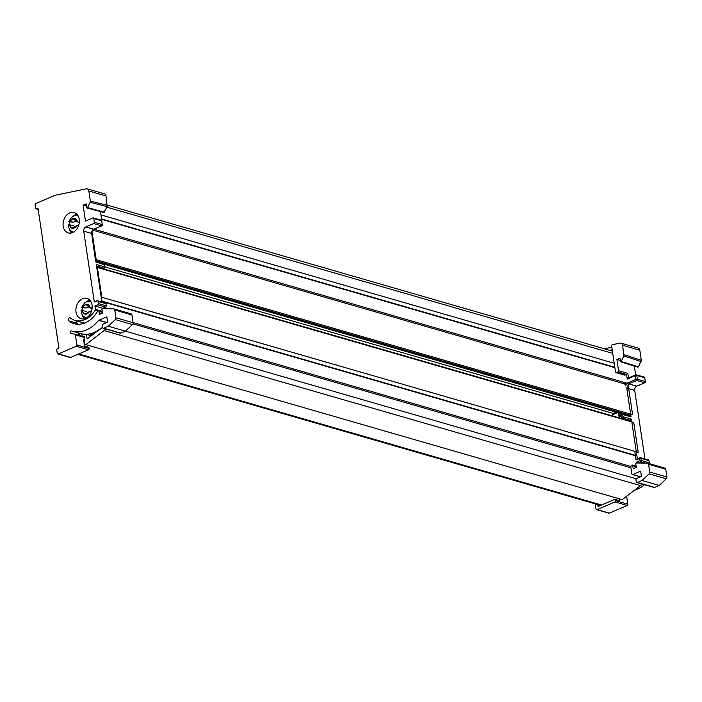<?xml version="1.0" encoding="UTF-8"?>
<svg xmlns="http://www.w3.org/2000/svg" width="702" height="702" viewBox="0 0 702 702"><rect width="100%" height="100%" fill="white"/><g stroke="black" fill="none" stroke-linecap="round" stroke-linejoin="round"><path stroke-width="1.05" d="M86.46 334.249A2.694 2.009 106.1 0 1 86.486 334.398L87.171 338.961L98.034 330.607M82.187 336.302A0.842 0.632 106.1 0 1 82.134 336.1L81.897 334.538A0.842 0.632 106.1 0 1 82.002 333.906M84.091 341.075L84.863 340.742L84.161 336.065L83.31 336.644L74.965 334.222M105.475 328.913A4.37 3.273 106.1 0 1 104.124 330.572L85.846 344.638L622.235 499.657L640.514 485.591A4.37 3.273 106.1 0 0 641.856 483.932M85.846 344.638L84.696 345.13M102.053 301.562L635.442 455.712M96.876 266.927A0.842 0.632 106.1 0 1 97.367 267.48L101.816 297.279A2.694 2.009 106.1 0 1 101.65 298.903M97.367 267.48L633.748 422.499L638.206 452.299L101.816 297.279M104.668 266.857L613.25 413.425M91.962 231.318L96.2 259.679A0.842 0.632 106.1 0 1 95.92 260.556M628.132 384.898L632.59 414.698L96.2 259.679M101.641 219.34L614.882 367.672M617.962 371.955A1.009 0.755 -73.9 0 0 618.585 370.691L616.909 359.459L619.971 358.143L620.507 361.767L621.13 361.504L623.859 355.975L622.656 345.27A3.361 2.518 -73.9 0 0 621.042 343.129A3.361 2.518 -73.9 0 0 620.085 343.102L612.407 344.682A1.009 0.755 -73.9 0 0 611.644 345.989L615.531 371.999A1.009 0.755 -73.9 0 0 616.435 372.613L625.017 375.087L626.544 374.429L617.962 371.955L616.435 372.613M642.049 480.493L649.113 473.868A1.685 1.255 -73.9 0 0 649.736 472.042L648.569 464.25A1.685 1.255 -73.9 0 0 647.516 463.144L636.451 462.969L635.687 463.302L636.293 467.356L633.23 468.664L632.783 465.68A1.009 0.755 -73.9 0 0 631.423 465.505A26.913 20.121 106.1 0 1 631.001 466.207A1.009 0.755 -73.9 0 0 630.826 467.067L631.844 473.911A1.009 0.755 -73.9 0 0 632.748 474.517L640.654 471.13L641.444 476.43L636.854 478.404A1.343 1.009 -73.9 0 0 636.021 480.089L636.258 481.642A1.343 1.009 -73.9 0 0 637.46 482.458L642.049 480.493L659.213 485.451L654.624 487.416A1.343 1.009 106.1 0 1 654.062 487.46L636.898 482.502M625.473 385.96L626.465 383.959L628.843 383.871L636.784 386.161L644.682 382.774L636.74 380.484L628.843 383.871L626.763 388.083L631.072 416.944L629.527 416.154M631.072 416.944L622.92 414.592L622.586 415.093L623.244 416.777L631.405 419.129L628.983 420.7M625.017 375.087A1.009 0.755 106.1 0 1 624.596 375.122L616.014 372.639M645.401 463.109L640.759 461.767L638.039 462.995M636.784 386.161A3.361 2.518 -73.9 0 0 634.696 390.382L644.945 458.941M634.327 366.093L635.635 374.877M616.909 359.459L620.314 360.442M609.634 350.316L612.214 349.78M621.042 343.129L638.206 348.095A3.361 2.518 106.1 0 1 639.82 350.228L641.321 360.284L638.504 366.83L637.741 367.164L620.507 361.767M643.839 377.158A1.009 0.755 106.1 0 1 644.743 377.773L636.811 375.473L637.372 379.22L645.305 381.511L644.743 377.773M645.305 381.511A1.009 0.755 106.1 0 1 644.682 382.774M648.086 460.003A1.009 0.755 106.1 0 1 648.99 460.617L641.058 458.318L641.382 460.503L649.324 462.802L648.99 460.617M649.324 462.802A1.009 0.755 106.1 0 1 649.174 463.592M664.68 468.102A1.685 1.255 106.1 0 1 665.733 469.208L666.9 477A1.685 1.255 106.1 0 1 666.277 478.825L659.213 485.451M644.568 484.722A34.644 25.913 106.1 0 1 634.503 490.215M626.658 496.253L627.851 504.212A1.009 0.755 106.1 0 1 627.228 505.475L614.996 501.948A1.009 0.755 -73.9 0 0 615.619 500.684L615.522 500.061A1.009 0.755 -73.9 0 0 614.619 499.447L598.06 506.554L597.823 504.992A1.343 1.009 -73.9 0 0 597.692 504.571M596.498 504.229L596.367 504.29A1.343 1.009 -73.9 0 0 595.533 505.975L595.945 508.783A1.343 1.009 -73.9 0 0 597.156 509.599L609.389 513.127L627.228 505.475M609.389 513.127A1.343 1.009 106.1 0 1 608.827 513.171L596.595 509.643M611.828 347.253L604.361 348.789M638.504 366.83L621.13 361.504M597.156 509.599L614.996 501.948M617.602 412.618L612.697 414.724L612.89 416.049M612.697 414.724A1.685 0.956 -113.2 0 1 613.1 413.487L616.128 412.188M618.383 412.837L618.883 416.216A1.685 0.956 -113.2 0 1 619.296 414.979L621.586 413.996A1.685 0.956 -113.2 0 1 622.016 413.978A1.009 0.755 -73.9 0 1 622.437 413.952L621.586 413.996A1.685 0.956 -113.2 0 0 621.182 415.233L618.883 416.216M619.243 417.883A1.685 0.956 -113.2 0 1 619.024 417.155L619.129 417.857M619.454 498.85L619.813 501.298L618.269 500.5M618.585 370.691L627.816 373.359L626.544 374.429L627.246 379.115L628.185 378.071L635.643 374.877A1.009 0.57 66.8 0 0 635.398 375.614L627.246 379.115M624.745 384.169L626.465 383.959M636.082 459.994L639.891 457.722A1.009 0.57 66.8 0 0 639.645 458.459L636.082 459.994L634.783 451.307M637.96 462.995L636.407 462.179L639.97 460.644L639.645 458.459L641.058 458.318A1.009 0.755 -73.9 0 0 640.154 457.713A1.009 0.57 66.8 0 0 639.891 457.722A1.009 1.009 0 0 1 640.566 457.678L648.508 459.977M85.504 318.366A10.6 7.924 -73.9 0 0 92.164 307.888A10.6 7.924 -73.9 0 0 86.978 298.359A10.6 7.924 -73.9 0 0 82.573 298.71A10.6 7.924 -73.9 0 0 75.913 309.187A10.6 7.924 -73.9 0 0 81.099 318.717A10.6 7.924 -73.9 0 0 85.504 318.366M89.742 300.052A10.6 7.924 -73.9 0 0 88.575 300.447A10.6 7.924 -73.9 0 0 85.793 302.343M72.683 232.555A10.6 7.924 -73.9 0 0 79.335 222.086A10.6 7.924 -73.9 0 0 74.158 212.548A10.6 7.924 -73.9 0 0 69.744 212.899A10.6 7.924 -73.9 0 0 63.092 223.376A10.6 7.924 -73.9 0 0 68.269 232.906A10.6 7.924 -73.9 0 0 72.683 232.555M76.922 214.242A10.6 7.924 -73.9 0 0 75.755 214.636A10.6 7.924 -73.9 0 0 72.964 216.532M106.607 322.595L98.657 320.296A34.644 25.913 106.1 0 1 71.973 331.098A34.644 25.913 106.1 0 1 71.428 330.932A1.237 0.921 -73.9 0 0 70.7 333.292A37.118 27.755 -73.9 0 0 71.288 333.476A37.118 27.755 -73.9 0 0 74.781 334.17A1.009 0.755 -73.9 0 1 75.36 334.828L76.878 344.98L89.101 348.517A1.009 0.755 106.1 0 1 88.478 349.78L70.639 357.432A1.343 1.009 106.1 0 1 70.077 357.476L57.854 353.94A1.343 1.009 -73.9 0 0 58.406 353.896L70.639 357.432M97.841 310.942L95.226 310.187A23.543 17.611 106.1 0 1 75.061 320.437A23.543 17.611 106.1 0 1 70.332 317.962A1.685 1.255 -73.9 0 0 68.717 320.84A26.913 20.121 -73.9 0 0 74.122 323.666A26.913 20.121 -73.9 0 0 97.613 311.223A1.009 0.755 106.1 0 1 98.973 311.398L99.421 314.391L102.483 313.083L101.869 309.02L102.641 308.696L113.706 308.871A1.685 1.255 -73.9 0 1 113.952 308.906L131.116 313.864A1.685 1.255 106.1 0 1 131.923 314.935L133.09 322.727A1.685 1.255 106.1 0 1 132.467 324.552L125.404 331.177L120.814 333.143A1.343 1.009 106.1 0 1 120.253 333.187L103.089 328.229A1.343 1.009 -73.9 0 0 103.65 328.185L120.814 333.143M91.506 231.642L91.664 233.433L93.699 229.343C92.041 230.94 91.4 232.081 91.769 232.783L91.664 233.433L83.722 231.142L94.314 301.974L97.113 300.772A1.009 0.755 -73.9 0 1 98.017 301.377L98.341 303.562L106.283 305.861L105.958 303.676L98.017 301.377M83.722 231.142A3.361 2.518 106.1 0 1 85.811 226.93L93.743 229.221L92.497 229.642M94.919 306.028L102.852 308.327L105.66 307.125L97.718 304.826L94.919 306.028L95.411 309.328L102.211 311.293M100.474 211.556L101.843 220.682M106.011 195.955L88.847 190.997A3.361 2.518 -73.9 0 0 87.232 188.856L104.396 193.813A3.361 2.518 106.1 0 1 106.011 195.955L107.213 206.66L90.137 202.316L87.531 207.599L86.767 207.924L86.153 203.87L83.099 205.177L86.504 206.16M83.099 205.177L85.477 221.095L92.866 217.927A1.009 0.755 -73.9 0 1 93.77 218.533L94.331 222.28L102.273 224.57L101.711 220.823L93.77 218.533M57.854 353.94A1.343 1.009 -73.9 0 1 57.204 353.08L56.783 350.272A1.343 1.009 -73.9 0 1 57.617 348.587L58.889 348.043L37.996 208.257L36.723 208.801L38.145 209.214M107.213 206.66L103.861 212.452L86.767 207.924M125.404 331.177L108.24 326.211L103.65 328.185M38.171 209.424L36.162 208.845A1.343 1.009 -73.9 0 1 35.521 207.985L35.1 205.177A1.343 1.009 -73.9 0 1 35.934 203.492L55.063 195.288A1.685 1.255 -73.9 0 1 55.291 195.217L86.276 188.829A3.361 2.518 -73.9 0 1 87.232 188.856M102.466 327.465L94.788 332.336C89.821 334.433 84.968 334.819 80.239 333.485A34.644 25.913 -73.9 0 0 94.656 332.336A34.644 25.913 -73.9 0 0 102.448 327.369L102.211 325.807A1.343 1.009 -73.9 0 1 103.045 324.122L107.634 322.157L106.836 316.856L98.938 320.244L106.801 322.516M87.531 207.599L104.484 212.188M36.162 208.845A1.343 1.009 -73.9 0 0 36.723 208.801M88.478 349.78L76.246 346.244L58.406 353.896M76.246 346.244A1.009 0.755 -73.9 0 0 76.878 344.98M102.448 327.369A1.343 1.009 -73.9 0 0 103.089 328.229M132.467 324.552L115.303 319.594L108.24 326.211M115.303 319.594A1.685 1.255 -73.9 0 0 115.927 317.769L133.09 322.727M131.923 314.935L114.759 309.977L115.927 317.769M114.759 309.977A1.685 1.255 -73.9 0 0 113.952 308.906M95.226 310.187A1.009 0.755 -73.9 0 0 95.411 309.328M97.718 304.826A1.009 0.755 -73.9 0 0 98.341 303.562M93.743 229.221L101.65 225.833L93.708 223.543L85.811 226.93M93.708 223.543A1.009 0.755 -73.9 0 0 94.331 222.28M90.137 202.316L90.347 201.053L107.415 205.396M88.847 190.997L90.347 201.053M75.36 334.828L83.924 337.302A0.676 0.5 -73.9 0 0 83.933 337.267L83.792 336.995A0.676 0.5 -73.9 0 0 83.635 336.899M83.345 336.662L74.868 334.187M88.11 347.279A1.009 0.755 106.1 0 1 89.014 347.894L89.101 348.517M69.182 224.271A10.6 7.924 -73.9 0 0 69.129 224.745A8.406 6.292 -73.9 0 1 69.682 221.893L69.647 221.437L69.682 221.893L73.28 222.157L69.647 221.437L72.973 218.62A5.046 3.773 -73.9 0 0 70.191 221.393M69.384 228.905A10.6 7.924 -73.9 0 0 71.516 232.95M82.011 310.082A10.6 7.924 -73.9 0 0 81.95 310.547A8.406 6.292 -73.9 0 1 82.503 307.704L82.467 307.248L82.503 307.704L86.109 307.967L82.467 307.248L85.793 304.431A5.046 3.773 -73.9 0 0 83.011 307.204M82.213 314.715A10.6 7.924 -73.9 0 0 84.337 318.761M89.014 347.894L84.459 346.226L83.626 339.32L83.643 340.768L83.626 339.32L84.696 339.628M101.913 302L96.306 264.487L96.323 265.935L96.306 264.487L104.458 266.839L104.791 266.339L104.133 264.654L95.718 261.881L91.664 233.433M81.959 311.004L82.441 310.653A5.046 3.773 -73.9 0 0 84.249 313.768L84.249 313.785A5.063 3.782 -73.9 0 0 85.469 314.154A5.063 3.782 -73.9 0 0 86.785 313.969L86.785 313.952A5.046 3.773 -73.9 0 0 89.566 311.179L86.785 313.952M81.923 310.547L84.249 313.768M88.329 304.615L90.137 307.722A5.046 3.773 -73.9 0 0 88.329 304.615L88.329 304.598A5.063 3.782 -73.9 0 0 85.802 304.414L85.793 304.431M89.479 307.388L91.313 308.353L88.908 306.967L86.109 307.967M92.111 308.406L91.313 308.353M92.155 308.038L90.76 307.853M89.566 311.179L91.471 311.319M87.969 312.653L85.89 311.311L82.178 310.582M88.908 306.967L85.802 304.414M87.601 313.039L84.249 313.785M79.326 222.236L77.317 221.911A5.046 3.773 -73.9 0 0 75.509 218.805L75.509 218.787A5.063 3.782 -73.9 0 0 74.289 218.41A5.063 3.782 -73.9 0 0 72.973 218.603L72.973 218.62M79.291 222.595L76.079 221.156L72.973 218.603M74.781 227.237L71.428 227.975L69.621 224.842A5.046 3.773 -73.9 0 0 71.428 227.957A5.063 3.782 -73.9 0 0 73.956 228.159L73.964 228.141A5.046 3.773 -73.9 0 0 76.746 225.368L73.964 228.141M75.509 218.805L77.317 221.911L76.658 221.578M69.138 225.193L69.621 224.842L69.094 224.745M77.931 222.051L78.492 222.543M76.746 225.368L78.642 225.509M75.14 226.843L73.069 225.5L69.349 224.772M76.079 221.156L73.28 222.157M86.486 334.398L91.286 335.784M83.591 336.811L84.301 337.021M78.782 353.94L601.596 505.036M104.124 330.572L640.514 485.591M125.421 331.16L636.345 478.825M132.932 323.885L630.931 467.813M101.992 301.176L635.38 455.335M96.104 261.767L629.492 415.917M95.963 260.811L630.844 415.4M92.646 230.142L626.307 384.371M101.579 218.954L614.829 367.286M100.983 214.935L614.224 363.267M106.941 207.204L612.749 353.387M636.521 462.969L636.407 462.179M630.264 421.068L630.133 420.208L622.621 418.041L621.472 418.532M629.501 415.988L629.352 414.961M625.096 384.02L635.959 379.361L635.398 375.614L636.811 375.473A1.009 0.755 -73.9 0 0 635.907 374.868A1.009 0.57 66.8 0 0 635.643 374.877A1.009 1.009 0 0 1 636.328 374.833L644.26 377.123M634.696 390.382L626.763 388.083M631.405 419.129L637.337 458.818M627.816 373.359L628.501 377.939M637.46 482.458L654.624 487.416M632.748 474.517L640.61 476.79M639.82 350.228L622.656 345.27M624.069 354.712L641.321 360.284M641.11 361.548L623.859 355.975M632.783 465.68L636.188 466.663M665.733 469.208L648.569 464.25M649.736 472.042L666.9 477M666.277 478.825L649.113 473.868M615.619 500.684L627.851 504.212M619.813 501.298L615.522 500.061M619.024 417.155L621.314 416.172L621.182 415.233L622.586 415.093M600.14 505.659L597.823 504.992M623.244 416.777A1.009 0.755 106.1 0 1 622.621 418.041A1.685 0.956 -113.2 0 1 621.314 416.172L622.727 416.023M637.372 379.22L635.959 379.361A1.009 0.57 -113.2 0 0 636.74 380.484A1.009 0.755 -73.9 0 0 637.372 379.22M622.92 414.592A1.009 0.755 -73.9 0 0 622.437 413.952L630.045 416.146M641.382 460.503L639.97 460.644A1.009 0.57 -113.2 0 0 640.759 461.767A1.009 0.755 -73.9 0 0 641.382 460.503M71.876 333.634L70.7 333.292M78.484 335.231A1.237 0.921 106.1 0 1 79.563 333.292M102.378 312.381L98.973 311.398M76.913 323.332A1.009 0.641 128.7 0 0 76.808 323.21L78.282 324.263A26.913 20.121 106.1 0 1 76.658 323.131L68.717 320.84M76.711 320.911L76.808 323.21A1.009 0.641 128.7 0 0 76.658 323.131A1.685 1.255 106.1 0 1 76.474 320.84M84.565 323.078L82.994 322.727A23.543 17.611 -73.9 0 0 84.573 323.078M102.685 268.594L103.835 268.103L96.744 266.058M102.922 268.664L104.265 268.094A1.685 0.956 -113.2 0 1 103.835 268.103A1.009 0.755 -73.9 0 0 104.458 266.839M100.807 220.217A1.009 0.755 106.1 0 1 101.711 220.823L101.948 221.007A1.009 1.009 0 0 0 101.228 220.182L93.287 217.892M101.772 221.244L102.273 224.57A1.009 0.755 106.1 0 1 101.65 225.833A1.009 0.57 -113.2 0 0 101.904 225.825A1.009 1.009 0 0 0 102.501 224.754L102.246 225.035M102.167 225.289A1.009 0.57 -113.2 0 1 101.904 225.825L93.699 229.343M103.229 264.049A1.009 0.755 106.1 0 1 104.133 264.654M96.113 261.837L103.642 264.013L104.791 266.339M105.054 303.062A1.009 0.755 106.1 0 1 105.958 303.676L106.186 303.852A1.009 1.009 0 0 0 105.475 303.036L97.534 300.737M106.02 304.089L106.283 305.861A1.009 0.755 106.1 0 1 105.66 307.125A1.009 0.57 -113.2 0 0 105.914 307.116A1.009 1.009 0 0 0 106.52 306.037L106.265 306.326M106.177 306.572A1.009 0.57 -113.2 0 1 105.914 307.116L103.115 308.704M86.1 317.892L86.337 317.953A8.406 6.292 106.1 0 1 86.1 317.892C82.941 316.69 81.309 314.285 81.186 310.653M89.803 301.553A8.406 6.292 106.1 0 1 90.769 301.728A8.406 6.292 106.1 0 1 91.006 301.807L90.769 301.728C84.828 301.842 85.416 301.404 81.73 307.344M76.974 215.751A8.406 6.292 106.1 0 1 77.948 215.918A8.406 6.292 106.1 0 1 78.185 215.997L76.676 215.698C73.745 215.181 71.156 217.129 68.91 221.534M89.496 333.933L92.55 334.819M77.852 354.334L600.666 505.431M133.064 322.587L630.887 466.461M96.964 266.944L631.756 421.498M104.019 264.189L622.042 413.899M94.033 229.203L626.842 383.187M107.38 205.16L612.407 351.114M632.3 465.04L636.109 466.137M647.762 463.18L664.926 468.146M640.399 476.886L632.327 474.552M618.787 500.5L615.04 499.412M102.299 311.863L98.491 310.758M79.668 333.31L78.966 335.688M82.994 322.727L75.061 320.437M80.239 333.485L71.973 331.098M84.31 337.092L83.713 336.916M84.872 346.262L83.942 340.058M88.522 347.244L84.854 346.191M91.778 232.792L96.13 261.916M105.028 266.523L104.265 268.094M96.622 265.224L102.123 302.062M68.366 224.842C68.445 228.413 70.086 230.826 73.28 232.081"/></g></svg>
